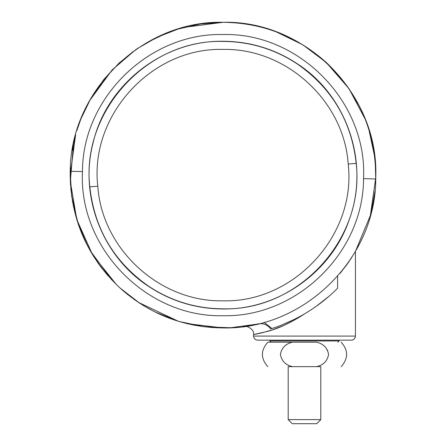 <?xml version="1.0" encoding="UTF-8"?>
<svg xmlns="http://www.w3.org/2000/svg" width="446" height="446" viewBox="0 0 446 446"><rect width="100%" height="100%" fill="white"/><g stroke="black" fill="none" stroke-linecap="round" stroke-linejoin="round"><path stroke-width="0.67" d="M97.791 186.16C89.456 115.363 151.746 47.337 223 49.417C286.154 48.001 344.078 101.041 348.209 164.072C356.544 234.869 294.254 302.895 223 300.816C159.846 302.232 101.922 249.197 97.791 186.16L89.819 186.863C80.955 111.561 147.213 39.203 223 41.417C250.061 41.589 274.881 49.144 297.454 64.068C332.014 88.308 351.587 121.412 356.181 163.37C365.045 238.671 298.787 311.029 223 308.816C195.939 308.643 171.119 301.095 148.546 286.17C113.986 261.925 94.413 228.826 89.819 186.863M223 41.261C250.095 41.433 274.942 48.993 297.543 63.934C347.345 96.141 369.845 163.47 349.408 219.148C331.869 271.898 278.583 309.764 223 308.972C195.905 308.799 171.058 301.24 148.457 286.299C102.251 256.238 79.02 195.872 93.158 142.586C106.7 84.361 163.23 40.246 223 41.261M276.297 31.895L302.745 44.756L326.243 62.451C359.56 94.139 376.067 132.975 375.772 178.958C375.744 259.238 303.258 329.928 223 327.933C183.574 327.442 149.159 314.062 119.757 287.787C86.44 256.093 69.933 217.258 70.228 171.275C70.256 90.995 142.742 20.31 223 22.3C262.426 22.791 296.841 36.176 326.243 62.451L349.023 88.682L365.291 119.383M201.854 326.466L223 327.933L187.008 323.634M140.094 303.492L119.757 287.787M375.476 164.942L375.772 178.958L363.546 178.651C363.523 252.508 296.835 317.541 223 315.707C146.578 317.753 78.49 247.931 82.454 171.582C82.477 97.724 149.165 32.692 223 34.526C299.422 32.48 367.51 102.301 363.546 178.651M368.892 129.641L374.74 156.998M91.502 252.971L84.751 240.238M77.693 222.431L71.466 194.869M70.513 185.151L70.184 175.116L75.619 134.714M76.79 130.667L80.904 118.892L90.839 98.393L103.717 79.594L119.249 62.919L137.089 48.737L156.836 37.364L178.054 29.057L200.276 24L223 22.3L229.891 22.456M252.698 25.216L260.542 26.983M70.468 184.454L70.228 171.275L82.454 171.582M72.18 150.486L74.588 138.689M77.983 126.915L80.681 119.456M89.367 100.986L112.152 69.927L135.623 49.746M326.243 62.451L326.623 62.797M347.484 86.474L359.197 105.808M369.567 131.865L373.826 150.519M375.264 162.138L375.755 179.576M195.315 325.407L185.887 323.361M168.053 317.714L165.823 316.838M154.232 311.587L142.252 304.858M101.827 268.236L97.646 262.521M87.745 246.242L78.279 224.193L72.38 200.934M374.924 191.613L371.479 211.27M249.275 325.658L248.779 325.747M244.687 326.388L242.819 326.645M178.991 321.46L169.519 318.271M135.088 300.113L121.05 288.958M111.6 279.726L90.209 250.741M81.752 233.448L77.058 220.435M71.784 197.171L70.195 173.059M72.542 148.362L75.14 136.504M91.062 98.009L112.152 69.927L132.98 51.63M183.914 27.384L223 22.3C304.657 20.193 377.924 93.459 375.816 175.116L375.772 178.958M373.82 199.747L373.202 203.259M355.507 251.243L355.211 251.756M351.877 257.236L350.322 259.633M147.191 42.431L167.016 32.926M316.727 423.7L292.275 423.7L288.2 419.625L320.802 419.625L316.727 423.7M292.398 366.634L292.448 366.645C260.252 366.645 260.252 366.645 292.448 366.645L288.2 366.645L288.2 419.625M320.802 419.625L320.802 366.645L316.13 366.645M292.448 366.645C285.624 365.079 281.61 361.009 280.406 354.431C281.616 347.83 285.63 343.755 292.448 342.199C260.252 342.199 260.252 342.199 292.448 342.199L316.56 342.199C348.75 342.199 348.75 342.199 316.56 342.199C323.378 343.766 327.392 347.83 328.596 354.397C327.392 361.015 323.378 365.096 316.56 366.645C348.75 366.645 348.75 366.645 316.56 366.645L292.448 366.645M304.713 342.199L267.829 342.199C260.603 350.35 260.603 358.5 267.829 366.645M327.537 350.054L327.676 350.344M339.138 340.159L339.138 340.973L337.917 342.199L339.138 340.973L269.863 340.973L271.084 342.199L304.295 342.199M269.863 340.973L269.863 340.159L304.501 340.159M351.364 340.159L257.637 340.159C255.179 339.919 253.819 338.559 253.579 336.083L355.44 336.083C355.189 338.553 353.829 339.913 351.364 340.159L351.364 340.159M355.44 336.083L355.44 251.354L370.364 215.569L375.805 177.185L370.414 215.39L355.629 251.031M347.546 263.67L340.019 273.398M270.627 328.875C267.132 324.248 262.382 322.703 256.394 324.242C262.382 322.703 267.132 324.248 270.627 328.875C281.052 325.82 292.342 320.836 304.501 313.928C317.48 306.129 328.518 297.538 337.611 288.144L337.611 276.202M271.876 328.485L271.224 328.691L271.876 328.485M328.334 296.835L315.762 306.67M294.873 319.146L283.266 324.376M304.501 313.928C290.931 322.726 278.505 328.574 267.226 331.473L254.148 334.422M254.616 334.338L257.091 333.887M257.743 333.759L259.394 333.418M260.024 333.285L260.715 333.129M261.378 332.978L272.082 329.984M272.328 329.906L283.801 325.468M256.394 324.242L230.576 327.749L204.541 326.818L179.041 321.477L154.823 311.882M139.704 303.241L127.238 294.209M116.54 284.749L92.523 254.666L76.779 219.538L70.317 181.589L73.545 143.227M264.054 322.319L271.882 328.479M345.522 266.446L349.469 260.899M80.91 118.881L77.074 129.747M75.196 136.303L72.809 146.896M70.384 167.261L70.892 189.834M73.35 206.08L79.081 226.501M86.301 243.432L93.861 256.824M100.456 266.418L107.971 275.723M138.388 302.371L178.305 321.254M210.484 327.42L231.312 327.71M250.329 325.468L244.91 326.355M247.725 325.92L250.351 325.468M290.753 321.131L289.621 321.65M287.43 322.625L286.639 322.971M286.516 323.021L285.931 323.272M320.535 303.168L316.777 305.945M348.209 164.072L356.181 163.37M257.637 340.159C255.173 339.913 253.819 338.553 253.562 336.083L253.579 336.083M341.179 342.199C348.398 350.35 348.398 358.5 341.179 366.645M253.562 336.083L253.562 334.517C254.727 329.142 245.908 325.167 244.285 326.444L244.347 326.439"/></g></svg>
